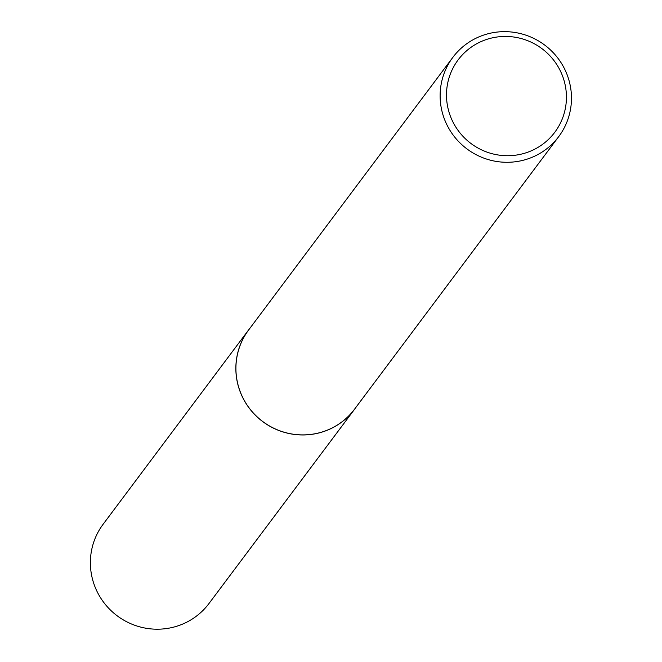 <?xml version="1.0" encoding="UTF-8"?>
<svg xmlns="http://www.w3.org/2000/svg" width="662" height="662" viewBox="0 0 662 662"><rect width="100%" height="100%" fill="white"/><g stroke="black" fill="none" stroke-linecap="round" stroke-linejoin="round"><path stroke-width="0.99" d="M558.72 136.612L354.509 409.232A66.126 64.859 -143.2 0 1 331.803 428.124A66.126 64.859 -143.2 0 1 251.684 411.119A66.126 64.859 -143.2 0 1 248.664 329.949L452.874 57.329A66.126 64.859 -143.2 0 1 475.581 38.429A66.126 64.859 -143.2 0 1 555.699 55.434A66.126 64.859 -143.2 0 1 558.72 136.612A66.126 64.859 -143.2 0 1 536.013 155.512A66.126 64.859 -143.2 0 1 455.886 138.507A66.126 64.859 -143.2 0 1 452.874 57.329M355.651 407.709A66.15 64.893 -143.2 0 1 331.811 428.157A66.15 64.893 -143.2 0 1 251.03 410.399A66.15 64.893 -143.2 0 1 249.806 328.426M478.874 42.625A60.374 59.224 -143.2 0 1 559.704 69.618A60.374 59.224 -143.2 0 1 534.052 149.529A60.374 59.224 -143.2 0 1 453.222 122.536A60.374 59.224 -143.2 0 1 478.874 42.625M356.131 407.072A66.183 64.917 -143.2 0 1 354.542 409.282L208.969 603.537A66.126 64.859 -143.2 0 1 97.744 592.862A66.126 64.859 -143.2 0 1 103.123 524.254L248.606 329.933A66.183 64.917 -143.2 0 1 250.286 327.789M354.542 409.282A66.183 64.917 -143.2 0 1 243.227 398.598A66.183 64.917 -143.2 0 1 248.606 329.933"/></g></svg>
